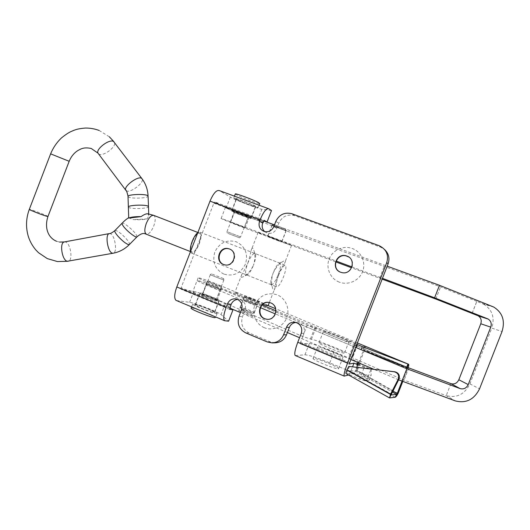 <?xml version="1.0" encoding="UTF-8"?>
<svg xmlns="http://www.w3.org/2000/svg" width="530" height="530" viewBox="0 0 530 530"><rect width="100%" height="100%" fill="white"/><g stroke="black" fill="none" stroke-linecap="round" stroke-linejoin="round"><path stroke-width="0.4" stroke-dasharray="2.65 1.99" d="M223.826 274.076C215.034 269.366 212.04 261.999 214.835 251.969C219.519 242.674 226.688 239.295 236.327 241.819C245.231 246.437 248.285 253.83 245.503 264.013C240.693 273.401 233.472 276.759 223.826 274.076M229.556 249.014L229.887 249.133C238.626 252.061 234.406 267.027 225.396 265.046L224.256 264.761M264.324 327.699C255.818 324.227 251.452 313.522 254.91 304.81C259.713 295.356 267.12 292.017 277.11 294.799C285.677 298.138 290.235 308.937 286.723 317.781C283.338 326.672 272.784 331.296 264.324 327.699M275.057 287.777C274.209 291.348 273.241 290.963 272.155 286.624C271.194 282.503 271.512 278.005 273.116 273.129C271.479 277.475 270.684 280.84 270.744 283.232L271.473 284.809C273.281 284.557 275.52 281.218 278.177 274.792C280.443 268.597 281.066 264.735 280.045 263.211L278.873 263.383C277.077 264.834 275.156 268.081 273.116 273.129C275.785 267.551 279.118 263.635 283.113 261.383C285.657 260.025 286.147 260.641 284.59 263.231C282.47 266.212 280.33 270.061 278.177 274.792C276.574 279.747 275.534 284.073 275.057 287.777L269.339 302.484L271.075 302.968C279.555 305.909 276.521 320.233 267.597 319.365L266.988 319.312M339.22 282.106C330.283 278.72 325.619 267.922 329.156 259.024C332.562 250.074 343.36 245.118 352.311 248.504C361.308 251.75 366.184 262.642 362.586 271.671C359.121 280.754 348.111 285.624 339.22 282.106M348.767 257.017C356.736 261.581 351.079 275.07 342.175 272.745L339.922 271.93M317.622 346.945L317.45 347.236C318.285 348.846 341.3 358.061 342.963 357.439L343.056 357.154C341.989 355.458 319.815 346.567 317.622 346.945M313.217 358.26L313.018 358.611C313.767 360.44 336.762 369.695 338.511 368.86L338.624 368.522C337.636 366.614 315.489 357.677 313.217 358.26M205.799 297.25L218.976 301.477L212.457 298.31L199.929 293.978L199.353 294.11L205.799 297.25M201.513 308.321C207.429 310.726 211.669 312.15 214.233 312.594L214.749 312.382L208.277 309.103C202.546 306.771 198.359 305.36 195.709 304.863L195.113 305.061L201.513 308.321M229.636 309.328L181.101 289.254L193.801 291.454C198.213 292.434 205.143 294.832 214.604 298.648L225.257 303.723L232.087 309.043M176.569 300.583L189.601 302.312C194.06 303.16 201.009 305.505 210.456 309.354C216.101 311.726 219.625 313.469 221.036 314.588L228.582 321.187M300.172 343.685L349.177 364.05L300.172 343.685L303.889 333.416C305.207 328.713 303.743 325.235 299.496 322.982L295.978 322.439M275.196 342.837L270.386 341.903L249.146 332.992C242.634 329.428 240.415 323.976 242.495 316.635L245.039 310.077C246.331 305.479 244.953 302.1 240.905 299.94L237.606 299.437M295.475 355.603L304.955 354.769C308.917 355.047 317.192 357.75 329.773 362.898L364.468 377.406L369.37 379.911L366.329 381.229L359.651 379.069L349.429 374.783L348.581 375.021M300.219 343.698L309.348 343.493L304.955 354.769M358.108 364.004L371.292 369.463L371.053 375.611C370.092 376.028 368.264 375.691 365.561 374.604L357.147 371.093L360.42 362.712L358.459 363.116M309.348 343.493C313.237 343.943 321.485 346.726 334.085 351.834L360.42 362.712M357.829 364.719L364.223 367.369L371.292 369.463M255.427 206.322C253.102 204.772 237.142 198.651 236.208 198.949L236.565 199.373C239.182 201.022 254.672 206.958 255.712 206.707L255.427 206.322M271.506 210.536L261.886 209.257C258.6 208.999 234.631 199.744 230.345 197.081L219.281 190.581M251.167 217.327L251.472 217.644C250.485 217.75 235.009 211.801 232.339 210.297L231.954 209.933C232.829 209.781 248.782 215.922 251.167 217.327M230.345 197.081L226.124 207.972C230.504 210.41 254.46 219.672 257.653 220.162L265.941 221.772M226.124 207.972L214.875 201.976L264.178 220.347M264.662 231.623L267.537 233.173C271.751 233.935 274.831 232.312 276.779 228.317L278.76 223.196C282.119 216.452 287.353 213.921 294.481 215.597L380.56 247.132L384.614 249.531M181.101 289.254L181.121 287.744L213.855 203.149L214.875 201.976M349.429 374.783L352.556 366.78M356.783 363.454L357.147 371.093M228.112 233.452L239.461 237.818L228.112 233.452M227.993 232.054L240.6 236.903L227.993 232.054M235.452 212.788L248.066 217.565L235.452 212.788M233.134 211.954C237.327 213.935 249.928 218.704 250.776 218.632L249.55 217.87C245.503 215.935 232.551 211.026 231.795 211.139L233.134 211.954M237.778 199.976C241.918 202.076 254.539 206.813 255.44 206.601L254.254 205.733C250.259 203.672 237.281 198.803 236.479 199.055L237.778 199.976M235.459 199.161C240.812 201.87 256.964 207.932 258.15 207.674L256.646 206.567C251.531 203.931 234.783 197.644 233.77 197.968L235.459 199.161M235.293 194.033L237.036 195.086C242.369 197.849 258.534 203.891 259.74 203.573M223.369 278.541L211.384 273.838L223.369 278.541M223.561 279.992L210.238 274.765L223.561 279.992M216.054 299.357L216.406 299.258C216.028 298.562 205.276 294.329 203.169 294.051L202.778 294.137C203.096 294.812 214.074 299.132 216.054 299.357M218.651 300.424L219.122 300.285C218.585 299.311 203.599 293.408 200.605 292.991L200.048 293.116C200.479 294.057 215.915 300.126 218.651 300.424M213.974 312.488L214.471 312.283C214.001 311.15 199.015 305.234 195.968 304.969L195.385 305.161C195.756 306.26 211.178 312.342 213.974 312.488M216.565 313.568L217.194 313.303C216.565 311.839 197.385 304.26 193.417 303.902L192.648 304.147C193.106 305.558 213.027 313.409 216.565 313.568M215.611 317.39C215.008 315.86 195.828 308.274 191.833 307.983L191.164 307.983M272.632 225.025L286.352 230.245L272.632 225.025M268.286 236.214L282 241.461L268.286 236.214M235.38 211.47L248.63 216.525L235.38 211.47M231.146 222.388L244.383 227.469L231.146 222.388M344.096 353.192C340.909 353.026 319.669 344.434 318.881 343.003L319.451 342.764C323.048 343.129 343.513 351.417 344.54 352.94L344.096 353.192M348.574 341.717C345.461 341.36 324.188 332.827 323.327 331.601L323.863 331.449C327.388 331.999 347.885 340.22 348.985 341.539L348.574 341.717M252.412 316.304C249.928 315.887 239.109 311.56 238.752 310.838L239.355 310.765C241.958 311.236 252.545 315.476 252.969 316.224L252.412 316.304M256.778 305.061C254.327 304.545 243.502 300.245 243.104 299.622L243.687 299.609C246.251 300.179 256.845 304.392 257.308 305.035L256.778 305.061L257.308 305.035C256.845 304.392 246.251 300.179 243.687 299.609L243.104 299.622C243.502 300.245 254.327 304.545 256.778 305.061M215.425 300.444C212.742 299.914 202.52 295.839 202.215 295.183L202.964 295.157C205.753 295.733 215.763 299.728 216.114 300.404L215.425 300.444M219.678 289.473C217.028 288.85 206.793 284.796 206.455 284.232L207.177 284.265C209.933 284.935 219.957 288.91 220.347 289.486L219.678 289.473M364.852 345.944L363.739 348.906L407.225 367.204L215.365 286.591C203.666 282.099 197.557 280.131 197.041 280.688L205.938 284.941L260.429 307.678L205.938 284.941L197.041 280.688L198.829 280.787C204.547 282.444 212.086 285.2 221.454 289.062L307.188 325.128L315.774 328.083C321.869 329.103 355.61 342.652 357.584 344.897L356.962 345.202L353.656 344.679L349.091 356.379L404.065 380.162L446.22 395.638L455.296 400.899M229.735 308.049L201.612 296.098C196.451 293.878 193.51 292.401 192.794 291.666C192.509 291.288 193.125 291.275 194.636 291.626C200.4 293.15 207.952 295.866 217.3 299.788L302.769 336.49L311.388 339.352C317.596 340.068 351.297 353.715 353.139 356.299L352.463 356.736L349.091 356.379M408.815 368.019L404.065 380.162M450.917 383.66L446.22 395.638C456.761 398.288 464.651 394.373 469.885 383.899L491.787 328.096L502.023 331.568M353.656 344.679L406.788 367.164M398.606 379.818L373.855 369.297M350.767 359.486L299.549 337.716M287.373 332.542L240.428 312.594M355.504 347.342L298.072 323.38L355.504 347.342M295.846 322.452L275.308 313.886L295.846 322.452M493.662 307.016L483.592 304.147L476.781 301.365L472.064 313.396M483.592 304.147C492.257 309.58 494.987 317.556 491.787 328.096M476.781 301.365L440.569 286.863L249.232 217.406C238.248 213.438 223.216 207.104 225.435 207.349L263.596 220.911M274.46 224.892L387.185 266.159M335.801 261.899L245.065 228.152C234.121 224.097 219.029 217.916 221.182 218.347L336.113 261.025M351.933 266.935L382.435 278.336M382.123 279.131L351.589 267.776M472.117 313.415L476.834 301.385M435.806 299.039L440.569 286.863M379.599 278.19L384.177 266.464M244.767 296.82L244.191 296.82C244.602 297.409 255.433 301.709 257.871 302.252L258.395 302.232C257.924 301.623 247.325 297.409 244.767 296.82M207.873 281.39L207.111 281.344C207.475 281.907 218.32 286.2 221.116 286.882L221.812 286.909C221.388 286.326 210.781 282.126 207.873 281.39M206.813 284.113L206.051 284.08C206.402 284.67 217.247 288.969 220.049 289.625L220.758 289.638C220.334 289.029 209.734 284.822 206.813 284.113M215.365 286.591L216.399 283.921C204.706 279.423 198.604 277.435 198.107 277.945L207.018 282.152L262.105 305.028M357.24 342.897L275.64 308.725M268.279 305.644L216.399 283.921M363.03 348.753L364.183 345.798M275.885 310.746L356.69 344.308M363.739 348.906L363.646 349.826L407.126 368.151L407.305 367.383M364.984 345.997L364.998 346.01C365.488 346.587 365.356 347.918 364.594 350.012L356.703 370.218L355.729 370.106L356.829 367.283M402.754 381.534L408.146 367.734M407.126 368.151L401.998 381.255M358.578 362.805L363.646 349.826M398.057 393.551L356.703 370.218C355.531 372.418 354.51 373.597 353.636 373.743L395.082 397.275M392.863 391.067L355.729 370.106L353.636 373.743L346.189 373.683M389.563 397.917L346.236 373.683L347.7 370.788L355.06 370.94L392.366 392.034M347.66 370.768L391.041 394.943L347.66 370.768L347.885 369.913L391.312 394.095M349.648 366.435L347.885 369.913M190.502 251.558L191.376 253.042C193.768 253.592 196.398 250.538 199.26 243.873C201.4 237.831 201.672 233.955 200.062 232.239L197.823 232.644M278.594 275.275C276.309 281.529 275.66 285.385 276.653 286.843C278.349 287.108 280.635 283.782 283.51 276.879C285.789 270.678 286.438 266.822 285.458 265.311C283.795 265 281.51 268.319 278.594 275.275M128.704 217.731L133.209 219.612C138.721 219.957 143.411 219.705 147.294 218.877L148.764 215.611L147.943 213.822M128.426 207.237L129.148 207.68C132.626 209.211 147.764 208.581 148.506 206.879L148.493 206.448M137.031 236.771C136.727 235.227 135.528 233.399 133.428 231.279C131.606 229.079 123.967 222.481 122.198 223.103M192.509 241.528C190.561 247.053 190.316 250.577 191.781 252.101C193.953 252.598 196.345 249.822 198.942 243.76C200.897 238.275 201.135 234.744 199.671 233.187C197.531 232.65 195.139 235.433 192.509 241.528M147.294 218.877L133.209 219.612M247.788 263.205C250.544 256.659 252.896 253.4 254.85 253.426L255.672 255.208C255.785 257.673 255.062 260.972 253.492 265.119C255.036 260.475 255.314 256.103 254.347 252.015C253.115 247.252 251.988 246.874 250.975 250.895C250.412 254.42 249.345 258.521 247.788 263.205C245.774 267.723 243.807 271.426 241.892 274.321C240.15 277.316 240.739 278.045 243.654 276.508C247.689 274.242 250.968 270.446 253.492 265.119C251.551 269.942 249.617 273.096 247.689 274.6L246.264 274.798C245.045 273.261 245.556 269.399 247.788 263.205M273.93 224.588L285.08 228.94L274.54 224.694M277.375 227.204L272.036 225.429L285.942 230.888L277.375 227.204M245.204 311.123L241.276 309.275C241.11 308.831 243.429 309.553 248.232 311.441L252.333 313.469L245.204 311.123M245.363 309.672L240.309 307.248C240.673 306.956 243.615 307.91 249.146 310.096L254.281 312.614C253.466 312.693 250.491 311.713 245.363 309.672M278.661 240.971C267.796 236.864 256.195 232.047 258.136 232.431L270.77 236.877C281.993 241.117 293.58 245.946 291.487 245.489L278.661 240.971M268.173 305.499L255.811 299.834C245.059 295.462 233.154 291.44 234.737 292.752L246.914 298.344L262.867 304.299M253.294 299.41L244.496 296.456L249.59 298.794L258.421 301.762L253.294 299.41M276.428 239.812L267.855 236.248L276.428 239.812M189.601 302.312L193.801 291.454M301.259 333.317L303.889 333.416M241.581 309.626L245.039 310.077M295.581 355.603L344.474 376.187M176.709 300.609L225.21 320.928M268.723 208.754L268.26 208.581M273.791 226.621L276.779 228.317M238.997 316.284L242.495 316.635M245.734 332.886L249.146 332.992M267.266 341.936L270.386 341.903M379.096 245.668L380.56 247.132M291.984 213.782L294.713 215.677M275.805 221.427L278.76 223.196M349.555 362.586L300.464 342.214M229.808 307.851L181.121 287.744M213.855 203.149L263.264 221.6M257.653 220.162L261.886 209.257M225.257 303.723L221.036 314.588M364.468 377.406L365.561 374.604M334.085 351.834L329.773 362.898M369.357 380.056L371.219 375.28M366.329 381.229L370.881 369.582M359.651 379.069L364.223 367.369M207.018 282.152L201.612 296.098M356.962 345.202L352.463 356.736M315.774 328.083L311.388 339.352M314.754 327.878L310.348 339.193M307.188 325.128L302.769 336.49M221.454 289.062L217.3 299.788M469.885 383.899L479.544 388.834M482.32 303.577L492.357 306.426M230.484 221.56L234.816 210.377M245.065 228.152L249.232 217.406M407.941 368.277L364.594 350.012M115.01 230.451L115.951 230.497C118.786 231.663 122.185 234.386 126.153 238.672C128.631 241.528 129.757 243.436 129.532 244.396L129.293 244.635M109.452 233.571L110.187 233.631C114.95 234.545 117.759 252.731 113.201 253.207L113.109 253.227M153.448 215.266L153.932 215.452C155.688 217.108 155.621 220.639 153.733 226.052C151.434 231.444 149.049 234.161 146.578 234.2M64.448 241.918L65.276 241.952C70.583 242.74 73.326 260.641 68.218 261.25L68.112 261.27M47.958 216.518L47.985 216.439C47.733 215.862 34.967 210.854 30.674 209.648L29.309 209.35M69.191 161.259L50.615 153.852M98.573 153.932L98.951 154.17C103.204 156.774 116.607 146.697 114.487 142.49L114.48 142.477M126.206 190.767L126.537 190.952C130.486 193.112 144.087 182.87 142.278 179.1L141.729 178.371M128.035 196.696L128.75 197.167C132.235 198.823 147.36 198.2 148.089 196.365L148.075 195.908M313.018 358.611L317.45 347.236M218.976 301.477L214.749 312.382M264.424 231.557L267.537 233.173M236.426 299.026L238.851 299.443M295.051 322.24L296.926 322.425M291.752 213.696L294.481 215.597M229.642 309.328L181.035 289.228M251.472 217.644L255.712 206.707M236.208 198.949L231.954 209.933M195.113 305.061L199.353 294.11M338.624 368.522L343.056 357.154M369.37 379.911L371.053 375.611M267.206 319.325L267.597 319.365M224.932 264.907L225.396 265.046M239.461 237.818L240.6 236.903L248.066 217.565M250.776 218.632L255.44 206.601M258.15 207.674L259.104 205.216M233.77 197.968L234.465 196.16M231.795 211.139L236.479 199.055M227.006 231.597L234.512 212.212M227.251 233.054L227.032 231.603M223.607 278.495L223.826 279.933M223.879 279.973L216.406 299.258M219.122 300.285L214.471 312.283M217.194 313.303L215.763 317.006M192.648 304.147L191.595 306.877M200.048 293.116L195.385 305.161M210.271 274.792L202.778 294.137M211.384 273.838L210.238 274.765M267.829 235.91L272.188 224.674M230.55 222.037L234.803 211.059M323.327 331.601L318.881 343.003M244.191 296.82L238.752 310.838M206.455 284.232L202.215 295.183M198.107 277.945L192.794 291.666M357.584 344.897L353.139 356.299M220.347 289.486L216.114 300.404M258.395 302.232L252.969 316.224M348.985 341.539L344.54 352.94M221.182 218.347L225.435 207.349M244.383 227.469L248.63 216.525M282 241.461L286.352 230.245M206.051 284.08L207.111 281.344M220.758 289.638L221.812 286.909M364.998 346.01L408.537 364.236M191.376 253.042L276.653 286.843M148.764 215.611L148.711 213.968M56.538 241.269L59.585 242.064M99.123 130.459L109.352 136.8M113.877 141.676L114.487 142.49M190.489 251.591L191.781 252.101M197.875 232.491L199.671 233.187M200.062 232.239L285.458 265.311M271.247 284.703L246.264 274.798M273.798 224.647L272.036 225.429M241.276 309.275L240.448 307.367M258.136 232.431L250.975 250.895M241.892 274.321L234.737 292.752M240.309 307.248L244.496 296.456M267.855 236.248L272.056 225.429M281.748 241.687L285.942 230.888M254.241 312.534L258.421 301.762M291.487 245.489L284.59 263.231M252.333 313.469L254.281 312.614M285.08 228.94L285.915 230.888M280.045 263.211L255.023 253.525M247.689 274.6L243.654 276.508M255.672 255.208L254.347 252.015M270.744 283.232L272.155 286.624M278.873 263.383L283.113 261.383"/><path stroke-width="0.79" d="M224.256 264.761L223.885 264.629C215.028 261.568 219.625 246.45 228.702 248.782L229.556 249.014M223.422 264.483C214.551 261.423 219.155 246.278 228.244 248.61L229.43 248.968C238.189 251.896 233.962 266.895 224.932 264.907L223.422 264.483M266.988 319.312L264.934 318.775C256.308 315.688 259.76 301.153 268.816 302.418L269.326 302.484L268.173 305.499C268.677 306.029 266.908 305.631 262.867 304.299M264.543 318.735C255.897 315.642 259.356 301.08 268.425 302.345L270.691 302.895C279.191 305.843 276.15 320.2 267.206 319.325L264.543 318.735M339.922 271.93C331.025 267.71 336.961 252.995 346.375 255.964L348.767 257.017M340.618 272.235C330.66 268.895 336.093 252.677 346.123 255.798L346.925 256.056C356.67 259.21 351.86 275.156 341.923 272.612L340.618 272.235M295.475 355.603L295.15 355.464C294.216 353.908 295.091 349.508 297.781 342.254L301.259 333.317C302.597 328.54 301.113 325.009 296.807 322.724L294.203 322.154C290.586 322.2 288.029 323.896 286.518 327.255L283.59 334.781C281.337 339.849 277.521 342.552 272.148 342.89L267.266 341.936L245.734 332.886C239.129 329.276 236.883 323.737 238.997 316.284L241.581 309.626C242.886 304.962 241.488 301.53 237.387 299.337L235.313 298.834C231.676 298.721 229.073 300.391 227.509 303.836L226.138 307.367C223.574 314.476 223.064 318.921 224.621 320.716L228.582 321.187L233.008 309.765L229.636 309.328M348.581 375.021L344.175 376.108L295.15 355.464M358.459 363.116L356.783 363.454L358.108 364.004M352.556 366.78L353.98 363.123L349.204 364.057M353.98 363.123L357.829 364.719M232.087 309.043L233.008 309.765M264.178 220.347L267.067 221.99L271.506 210.536L268.723 208.754C266.332 208.191 263.45 211.881 260.098 219.811L259.521 221.288C258.19 226.27 259.826 229.695 264.424 231.557C268.69 232.326 271.817 230.682 273.791 226.621L275.805 221.427C279.211 214.577 284.524 212.007 291.752 213.696L379.096 245.668C386.357 249.179 388.907 254.831 386.741 262.628L347.6 362.951C344.811 370.324 343.665 374.71 344.175 376.108M267.067 221.99L265.941 221.772M264.218 220.367L262.701 223.05C261.595 226.383 262.251 229.238 264.662 231.623M176.569 300.583L176.006 300.344C174.059 298.416 174.324 293.958 176.801 286.969L210.012 201.128C213.352 193.37 216.439 189.853 219.281 190.581L268.26 208.581M237.606 299.437C234.571 299.814 232.425 301.457 231.16 304.366L229.702 309.354M295.978 322.439C292.845 322.83 290.639 324.499 289.353 327.441L286.472 334.861C284.252 339.849 280.496 342.512 275.196 342.837L272.148 342.89M384.614 249.531C388.762 253.545 389.921 258.315 388.092 263.834L349.177 364.05M259.104 205.216L259.74 203.573L258.256 202.427C253.161 199.731 236.406 193.457 235.366 193.847L235.293 194.033M191.164 307.983L191.058 308.255C191.489 309.739 211.404 317.589 214.975 317.682L215.763 317.006M382.435 278.336L434.58 297.814L439.476 285.299L493.662 307.016C502.526 312.574 505.309 320.763 502.023 331.568L479.544 388.834C474.171 399.574 466.089 403.602 455.296 400.899L398.606 379.818M406.788 367.164L450.917 383.66L460.119 388.609L406.828 368.754L401.939 381.236M373.855 369.297L350.767 359.486M299.549 337.716L287.373 332.542M240.428 312.594L229.735 308.049M406.828 368.754L355.504 347.342L361.076 349.667L362.262 346.62L408.411 364.183L357.24 342.897M298.072 323.38L295.846 322.452L298.072 323.38M275.308 313.886L260.429 307.678L275.308 313.886M460.119 388.609C463.717 389.524 466.42 388.185 468.222 384.594L458.828 379.752C457.072 383.256 454.435 384.555 450.917 383.66M458.828 379.752L480.783 323.764L490.76 327.142L468.222 384.594M434.58 297.814L487.52 318.755L478.272 315.906C480.995 317.755 481.83 320.378 480.783 323.764M490.76 327.142C491.84 323.664 490.985 320.975 488.203 319.08L487.52 318.755M477.609 315.589L435.806 299.039L382.123 279.131M263.596 220.911L274.46 224.892M387.185 266.159L439.476 285.299M336.113 261.025L351.933 266.935M351.589 267.776L335.801 261.899M275.64 308.725L268.279 305.644M361.076 349.667L406.729 367.158L407.106 367.184L408.292 364.163M407.106 367.184L408.537 364.236C408.902 364.686 408.776 365.852 408.146 367.734M406.729 367.158L407.915 364.123M262.105 305.028L275.885 310.746M356.69 344.308L362.262 346.62M401.998 381.255L397.202 393.518L392.863 391.067M398.057 393.551L397.202 393.518L395.082 397.275C395.864 397.056 396.857 395.811 398.057 393.551L402.754 381.534M356.829 367.283L358.578 362.805M392.366 392.034L396.553 394.4L391.041 394.936L389.563 397.917L395.082 397.275M346.189 373.683L346.037 373.597C345.752 373.06 346.077 371.822 347.011 369.894L390.59 394.168L389.563 397.917M390.59 394.168L398.202 379.261L398.904 379.248L391.041 394.943M398.202 379.261C399.401 375.392 398.057 372.895 394.168 371.768L348.78 366.402L347.011 369.894M348.78 366.402L394.876 371.782C398.752 372.901 400.09 375.392 398.904 379.248M197.823 232.644C195.775 234.227 193.894 237.155 192.178 241.415C190.588 245.715 190.025 249.093 190.502 251.558M148.711 213.968L148.506 206.879L147.87 206.051C144.657 204.481 129.075 205.097 128.412 206.819L128.426 207.237M122.198 223.103L121.999 223.315C122.264 224.846 123.457 226.661 125.55 228.794C127.478 231.219 136.309 238.553 137.025 236.791L129.532 244.396L128.445 244.621C125.65 243.535 122.205 240.786 118.111 236.373C115.646 233.518 114.533 231.623 114.772 230.689L115.01 230.451M129.293 244.635C124.769 249.153 119.409 252.008 113.201 253.207L112.479 253.194C107.716 252.624 104.754 233.988 109.359 233.591C110.339 233.717 112.148 232.749 114.772 230.689L121.986 223.335C124.457 220.752 126.677 218.897 128.631 217.777L128.704 217.731M128.836 218.075L141.146 216.598C134.805 216.598 130.698 217.088 128.836 218.075L128.631 217.777M153.448 215.266L147.943 213.822C146.28 213.577 144.014 214.504 141.146 216.598M274.54 224.694L273.93 224.588M259.521 221.288L262.701 223.05M227.509 303.836L231.16 304.366M283.59 334.781L286.472 334.861M286.518 327.255L289.353 327.441M386.741 262.628L388.092 263.834M210.012 201.128L260.098 219.811M226.138 307.367L176.801 286.969M347.6 362.951L297.781 342.254M394.168 371.768L394.876 371.782M146.578 234.2L146.101 234.008C144.352 232.398 144.418 228.867 146.3 223.422C148.923 217.446 151.467 214.789 153.932 215.452L197.875 232.491M113.109 253.227L67.403 261.257C62.096 260.813 59.188 242.508 64.329 241.938L64.448 241.918M29.309 209.35L29.283 209.429C29.461 209.986 42.619 215.134 46.706 216.253L47.985 216.439L69.178 161.292L50.615 153.852M141.729 178.371L113.592 141.49C109.564 138.648 95.745 148.923 97.964 153.117L98.573 153.932M148.075 195.908C147.764 189.7 145.836 184.102 142.278 179.1L141.483 178.226C137.76 175.827 123.748 186.282 125.65 190.038L126.206 190.767M148.493 206.448L148.089 196.365L147.453 195.477C144.233 193.781 128.657 194.397 128.022 196.246L128.035 196.696M68.112 261.27L57.479 261.568L47.276 258.6L38.498 252.691L35.715 249.815C32.383 245.847 29.905 241.369 28.302 236.393C25.665 227.377 25.99 218.386 29.283 209.429L50.628 153.819C53.113 147.791 56.684 142.53 61.347 138.038C64.859 135.157 67.926 133.056 70.563 131.758L73.822 130.353C75.605 129.731 78.122 128.618 85.456 128.048C90.16 128.015 94.718 128.816 99.123 130.459M64.355 241.932L109.452 233.571M228.244 248.61L228.702 248.782M268.425 302.345L268.816 302.418M235.313 298.834L236.426 299.026M294.203 322.154L295.051 322.24M224.621 320.716L176.006 300.344M234.465 196.16L235.366 193.847M191.595 306.877L191.058 308.255M488.203 319.08L478.272 315.906M346.037 373.597L389.411 397.858M190.489 251.591L145.061 233.73C142.981 232.981 140.304 233.995 137.031 236.771M47.958 216.518C44.573 226.562 47.157 237.301 56.538 241.269M69.191 161.259C70.993 156.82 73.716 153.355 77.36 150.864C81.01 148.804 83.654 146.969 91.18 148.446L97.964 153.117M109.352 136.8L113.877 141.676M97.964 153.124L125.65 190.038C126.365 190.184 127.154 192.251 128.015 196.246L128.71 217.936M64.329 241.938L59.585 242.064"/></g></svg>
